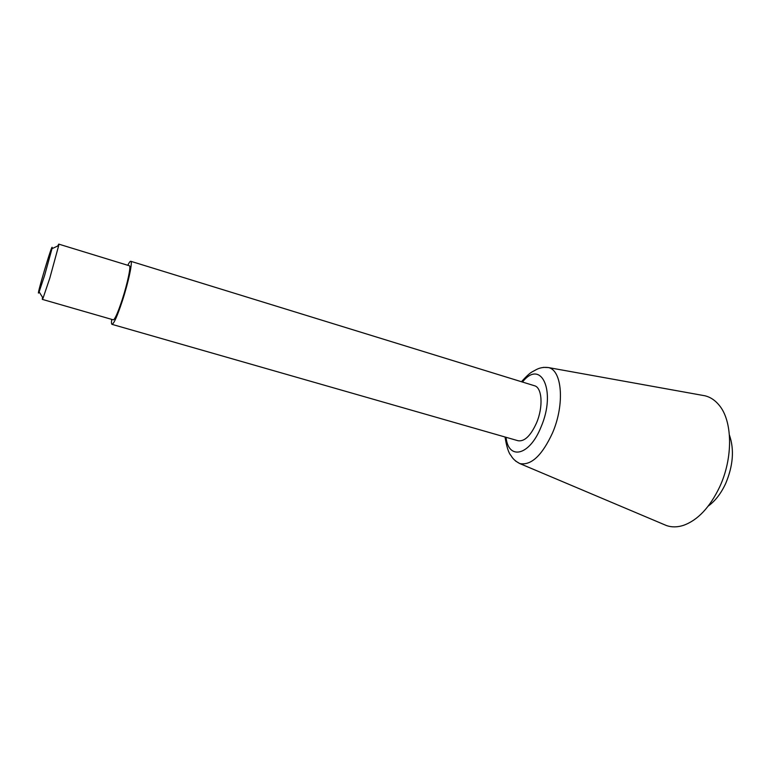 <?xml version="1.0" encoding="UTF-8"?>
<svg xmlns="http://www.w3.org/2000/svg" width="771" height="771" viewBox="0 0 771 771"><rect width="100%" height="100%" fill="white"/><g stroke="black" fill="none" stroke-linecap="round" stroke-linejoin="round"><path stroke-width="1.16" d="M44.612 275.42L51.985 248.676C54.057 236.851 34.406 302.897 39.138 291.862L44.612 275.42M42.501 297.259L42.318 299.379L43.051 298.146L49.797 278.167L58.692 245.554L58.75 244.118L57.748 245.988M42.318 299.379L113.318 319.84C114.937 319.396 117.915 312.64 122.242 299.562C127.533 283.333 131.215 265.735 129.393 265.783L58.75 244.118M111.699 319.367C111.323 322.471 111.419 324.128 111.997 324.35C113.886 323.849 117.356 315.975 122.406 300.729C128.593 281.743 132.882 261.205 130.762 261.282C130.154 261.147 129.162 262.487 127.774 265.291M111.997 324.35L518.102 440.752C524.579 441.696 530.718 435.74 536.539 422.903C543.41 406.857 542.138 387.485 534.467 385.741L130.762 261.282M663.6 524.338L666.51 525.571C671.724 527.364 677.352 527.306 683.376 525.388C697.726 520.271 709.831 507.424 719.69 486.867C733.298 457.723 732.595 420.937 719.131 405.18C715.131 400.284 710.457 397.161 705.099 395.812L701.995 395.253M708.318 506.007C715.266 500.938 721.049 493.44 725.675 483.504C733.163 465.684 734.416 449.532 729.424 435.046M506.027 437.292C508.417 460.538 529.59 455.863 541.02 427.028C556.595 391.119 541.146 358.361 522.459 382.04M515.529 461.01L519.799 463.573C531.18 465.732 542.109 455.468 552.576 432.801C564.921 404.255 562.107 370.032 548.354 367.555L543.382 367.372M39.138 291.862L43.051 298.146M51.985 248.676L58.692 245.554M705.099 395.812L548.354 367.555C540.828 366.668 536.799 369.511 536.799 369.348L532.433 371.709C530.024 372.894 526.371 376.238 521.475 381.732M505.034 437.003C506.624 446.804 508.6 452.991 510.98 455.555C511.337 455.719 512.493 459.728 519.799 463.573L666.51 525.571"/></g></svg>
